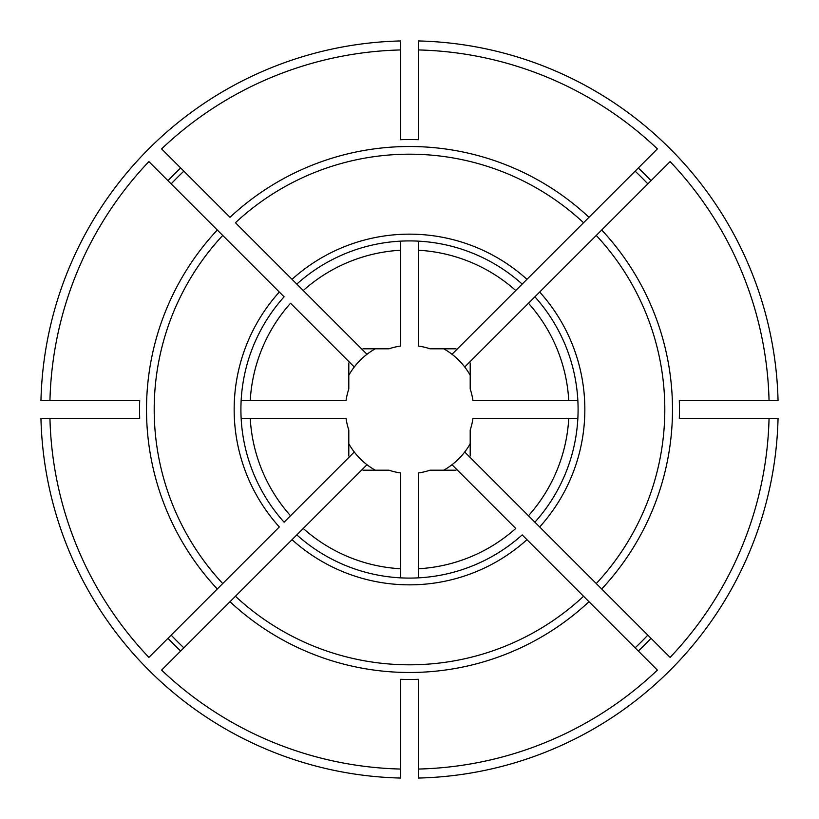 <?xml version="1.0" encoding="UTF-8"?>
<svg xmlns="http://www.w3.org/2000/svg" width="819" height="819" viewBox="0 0 819 819"><rect width="100%" height="100%" fill="white"/><g stroke="black" fill="none" stroke-linecap="round" stroke-linejoin="round"><path stroke-width="1.23" d="M456.807 469.522A76.433 76.433 0 0 1 455.948 470.198L430.006 470.198A64.066 64.066 0 0 1 418.489 472.932L418.489 568.755A159.51 159.51 0 0 0 515.755 528.47L452.006 464.721A69.687 69.687 0 0 0 470.198 443.744M418.489 577.856L418.489 568.755M375.256 470.198A69.687 69.687 0 0 1 366.994 464.721L230.006 601.709A262.981 262.981 0 0 0 588.994 601.709L522.184 534.899A168.591 168.591 0 0 1 296.816 534.899L292.035 539.68A175.338 175.338 0 0 0 526.965 539.68L522.184 534.899M349.478 362.193L290.53 303.245A159.51 159.51 0 0 0 250.245 400.511L346.068 400.511A64.066 64.066 0 0 1 348.802 388.994L348.802 363.052A76.433 76.433 0 0 1 349.478 362.193L354.279 366.994A69.687 69.687 0 0 0 348.802 375.256M250.245 400.511L241.144 400.511M348.802 443.744A69.687 69.687 0 0 0 354.279 452.006L284.101 522.184A168.591 168.591 0 0 1 284.101 296.816L279.32 292.035A175.338 175.338 0 0 0 279.32 526.965L148.894 657.391A359.664 359.664 0 0 1 49.949 418.489L40.95 418.489A368.663 368.663 0 0 0 400.511 778.05L400.511 769.051A359.664 359.664 0 0 1 161.609 670.106L235.442 596.273A255.303 255.303 0 0 0 583.558 596.273L657.391 670.106A359.664 359.664 0 0 1 418.489 769.051L418.489 778.05A368.663 368.663 0 0 0 778.05 418.489L769.051 418.489A359.664 359.664 0 0 1 670.106 657.391L464.721 452.006M284.101 296.816L148.894 161.609A359.664 359.664 0 0 0 49.949 400.511L40.95 400.511A368.663 368.663 0 0 1 400.511 40.95L400.511 49.949A359.664 359.664 0 0 0 161.609 148.894L230.006 217.291A262.981 262.981 0 0 1 588.994 217.291L583.558 222.727A255.303 255.303 0 0 0 235.442 222.727L366.994 354.279A69.687 69.687 0 0 1 375.256 348.802M400.511 49.949L400.511 139.701A269.942 269.942 0 0 1 418.489 139.701L418.489 40.95A368.663 368.663 0 0 1 778.05 400.511L769.051 400.511A359.664 359.664 0 0 0 670.106 161.609L539.68 292.035A175.338 175.338 0 0 1 539.68 526.965L528.47 515.755A159.51 159.51 0 0 0 568.755 418.489L472.932 418.489A64.066 64.066 0 0 1 470.198 430.006L470.198 455.948A76.433 76.433 0 0 1 469.522 456.807M418.489 49.949A359.664 359.664 0 0 1 657.391 148.894L452.006 354.279A69.687 69.687 0 0 0 443.744 348.802M522.184 284.101A168.591 168.591 0 0 0 296.816 284.101L292.035 279.32A175.338 175.338 0 0 1 526.965 279.32L515.755 290.53A159.51 159.51 0 0 0 418.489 250.245L418.489 346.068A64.066 64.066 0 0 1 430.006 348.802L455.948 348.802A76.433 76.433 0 0 1 456.807 349.478M418.489 250.245L418.489 241.144M469.522 362.193A76.433 76.433 0 0 1 470.198 363.052L470.198 388.994A64.066 64.066 0 0 1 472.932 400.511L568.755 400.511A159.51 159.51 0 0 0 528.47 303.245L464.721 366.994A69.687 69.687 0 0 1 470.198 375.256M183.876 647.839A328.194 328.194 0 0 1 171.161 635.124M400.511 737.571L400.511 742.075M362.193 469.522A76.433 76.433 0 0 0 363.052 470.198L388.994 470.198A64.066 64.066 0 0 0 400.511 472.932L400.511 568.755A159.51 159.51 0 0 1 303.245 528.47L296.816 534.899M400.511 577.856L400.511 568.755M296.816 284.101L303.245 290.53A159.51 159.51 0 0 1 400.511 250.245L400.511 346.068A64.066 64.066 0 0 0 388.994 348.802L363.052 348.802A76.433 76.433 0 0 0 362.193 349.478M400.511 250.245L400.511 241.144M284.101 522.184L290.53 515.755A159.51 159.51 0 0 1 250.245 418.489L346.068 418.489A64.066 64.066 0 0 0 348.802 430.006L348.802 455.948A76.433 76.433 0 0 0 349.478 456.807M250.245 418.489L241.144 418.489M577.856 400.511L568.755 400.511M769.051 418.489L679.299 418.489A269.942 269.942 0 0 0 679.299 400.511L769.051 400.511M49.949 400.511L139.701 400.511A269.942 269.942 0 0 0 139.701 418.489L49.949 418.489M222.727 583.558L217.291 588.994A262.981 262.981 0 0 1 217.291 230.006L222.727 235.442A255.303 255.303 0 0 0 222.727 583.558M366.994 464.721A69.687 69.687 0 0 1 354.279 452.006M452.006 354.279A69.687 69.687 0 0 1 464.721 366.994M539.68 292.035L528.47 303.245L539.68 292.035M635.124 171.161A328.194 328.194 0 0 1 647.839 183.876M601.709 230.006L596.273 235.442A255.303 255.303 0 0 1 596.273 583.558L601.709 588.994A262.981 262.981 0 0 0 601.709 230.006M400.511 769.051L400.511 679.299A269.942 269.942 0 0 0 418.489 679.299L418.489 769.051M354.279 366.994A69.687 69.687 0 0 1 366.994 354.279M171.161 183.876A328.194 328.194 0 0 1 183.876 171.161M647.839 635.124A328.194 328.194 0 0 1 635.124 647.839M443.744 470.198A69.687 69.687 0 0 0 452.006 464.721M577.856 418.489L568.755 418.489M534.899 522.184A168.591 168.591 0 0 0 534.899 296.816M638.308 167.977A332.688 332.688 0 0 1 651.023 180.692M651.023 638.308A332.688 332.688 0 0 1 638.308 651.023M167.977 180.692A332.688 332.688 0 0 1 180.692 167.977M180.692 651.023A332.688 332.688 0 0 1 167.977 638.308"/></g></svg>
